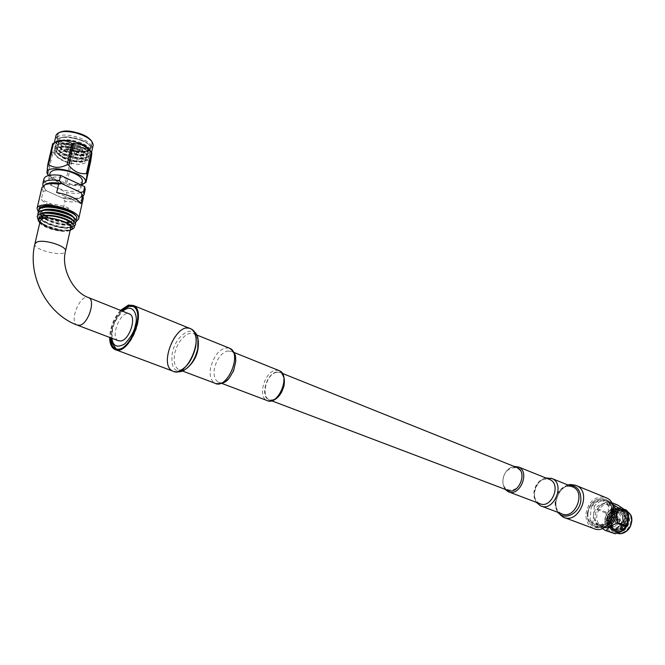 <?xml version="1.0" encoding="UTF-8"?>
<svg xmlns="http://www.w3.org/2000/svg" width="665" height="665" viewBox="0 0 665 665"><rect width="100%" height="100%" fill="white"/><g stroke="black" fill="none" stroke-linecap="round" stroke-linejoin="round"><path stroke-width="0.5" stroke-dasharray="3.33 2.49" d="M276.715 372.076C266.69 373.09 259.899 396.274 268.677 399.673C278.635 405.243 290.755 376.889 280.273 372.55L276.715 372.076M516.489 467.379L513.671 467.046C503.605 467.204 498.509 486.755 507.661 490.271M611.468 526.339L610.827 519.531L611.193 526.746L615.408 531.368C625.765 536.697 634.967 514.835 623.679 510.155C615.94 505.99 606.023 517.794 609.805 526.215L614.019 530.845C624.385 536.173 633.587 514.278 622.299 509.606C614.56 505.442 604.635 517.254 608.417 525.683L612.631 530.321C622.989 535.649 632.216 513.729 620.919 509.049C613.18 504.885 603.246 516.705 607.02 525.142L611.235 529.789C621.6 535.125 630.827 513.172 619.531 508.492C610.769 506.963 605.906 511.377 604.942 521.726C603.936 513.272 613.654 505.192 619.431 510.354C627.793 515.624 619.522 532.432 611.301 528.11C601.825 524.294 610.304 505.358 619.738 510.288C629.514 514.328 621.592 533.23 612.698 528.642C603.221 524.826 611.684 505.915 621.127 510.845C630.894 514.885 622.98 533.762 614.094 529.174C604.618 525.358 613.072 506.472 622.507 511.393C630.62 514.635 626.771 530.454 618.309 530.254C615.233 530.587 612.947 529.282 611.468 526.339M618.309 530.254L615.399 529.673L612.756 527.569L611.642 525.691C607.029 514.668 623.77 504.336 628.068 515.824C632.481 527.021 617.012 537.802 611.8 527.752L615.707 531.485C626.355 536.896 635.674 515.084 624.659 510.554C618.118 508.767 613.504 511.759 610.827 519.531M619.431 510.354L622.664 516.19C622.191 525.2 618.342 529.149 611.127 528.043L609.556 527.029M608.965 526.447C605.308 519.706 606.995 514.22 614.028 509.988M618.184 509.747L619.572 510.221C629.339 514.261 621.418 533.164 612.523 528.575C603.047 524.76 611.517 505.849 620.952 510.778C630.719 514.81 622.814 533.696 613.92 529.107C604.443 525.292 612.897 506.398 622.332 511.327C632.099 515.367 624.202 534.219 615.308 529.631L612.756 527.569M620.171 514.901L617.411 511.917C610.395 508.26 604.211 522.723 611.542 525.658C618.209 526.131 621.085 522.549 620.171 514.901M622.664 516.19C624.526 524.718 614.635 532.973 608.625 528.509L605.682 524.643L604.942 521.726M612.748 527.337L617.12 532.017C627.76 537.42 637.07 515.641 626.056 511.111C618.458 507.021 608.791 518.875 612.748 527.337M611.8 527.752L615.591 531.435C625.94 536.755 635.133 514.91 623.853 510.23C616.114 506.057 606.189 517.86 609.98 526.281L614.202 530.911C624.56 536.231 633.762 514.353 622.473 509.673C614.734 505.508 604.801 517.32 608.591 525.749L612.806 530.387C623.163 535.707 632.382 513.796 621.093 509.124C613.354 504.951 603.413 516.78 607.195 525.217L611.409 529.855C621.775 535.184 631.002 513.247 619.705 508.567C611.966 504.386 602.016 516.24 605.798 524.685L608.625 528.509M622.989 516.015L620.229 513.039C613.213 509.382 607.045 523.812 614.377 526.746C621.035 527.22 623.903 523.646 622.989 516.015M619.572 518.309C619.938 521.402 618.766 522.848 616.073 522.64C613.97 519.465 614.759 517.619 618.442 517.096L619.572 518.309M616.746 517.204C617.112 520.296 615.94 521.751 613.246 521.543C611.143 518.368 611.933 516.514 615.624 515.982L616.746 517.204M608.01 526.364C603.704 517.104 614.277 504.112 622.573 508.592L627.286 513.887C631.334 523.131 620.886 535.724 612.781 531.493L608.01 526.364M615.607 517.969L615.034 517.353C613.155 517.619 612.756 518.559 613.82 520.18L615.308 519.714L615.607 517.969M614.377 533.829L605.017 527.337L604.676 526.497C606.58 522.607 606.979 518.126 605.857 513.064L606.355 512.2C611.326 510.446 614.826 508.068 616.846 505.076L617.694 505.043M618.425 519.074L617.851 518.459C615.981 518.725 615.582 519.664 616.646 521.277L618.134 520.82L618.425 519.074M611.434 502.507L608.816 501.452L612.224 504.045M606.355 512.2L597.428 508.683C599.381 505.699 602.889 503.297 607.968 501.493L616.846 505.076M604.676 526.497L595.707 523.089C594.577 517.985 594.984 513.48 596.929 509.565L605.857 513.064M602.207 528.5L596.048 523.937L605.017 527.337M617.918 519.415L616.912 520.662L617.594 519.066L617.918 519.415M608.816 501.452L607.968 501.493M597.428 508.683L596.929 509.565M595.707 523.089L596.048 523.937M603.986 527.694C600.287 527.436 597.636 525.475 596.031 521.801C591.193 511.319 604.759 497.528 612.631 505.068M620.495 520.421L620.171 520.072L619.489 521.668L620.495 520.421M613.471 508.783L609.971 505.408C599.847 500.105 590.869 521.111 601.451 525.333L604.668 525.957L608.3 524.993M620.412 520.728C619.655 521.235 619.655 521.235 620.412 520.728M594.352 506.132L593.587 514.477C593.355 519.132 594.959 522.357 598.4 524.17C603.537 525.766 607.627 523.604 610.669 517.694L611.343 509.922L606.937 504.195C600.021 502.59 595.574 506.023 593.587 514.477L592.831 522.856L590.645 522.033L590.063 519.556L591.202 507.129L592.174 505.267L594.352 506.132C598.475 501.086 603.089 499.531 608.176 501.476L611.817 504.511L609.655 503.638L608.708 505.267L607.411 520.055C600.578 527.195 594.793 527.029 590.063 519.556M503.014 479.548C501.186 494.319 520.246 493.314 521.834 478.31C523.463 463.372 504.511 464.86 503.014 479.548M505.109 489.307L503.106 485.109L502.815 479.947C504.17 472.474 507.885 467.944 513.962 466.365M539.672 503.588C535.732 501.493 533.945 497.661 534.311 492.108C536.472 482.582 541.376 478.293 549.032 479.249M561.601 513.737C557.12 511.368 555.076 507.079 555.45 500.878C557.827 490.246 563.346 485.5 572.008 486.63M575.2 485.151C565.084 484.029 558.667 489.639 555.948 501.967C555.508 509.166 557.86 514.186 563.031 517.038M562.989 517.013C557.852 514.153 555.499 509.141 555.948 501.967C558.65 489.664 565.051 484.054 575.159 485.134M593.33 528.384C588.035 525.616 585.574 520.662 585.956 513.521C588.625 501.319 595.05 495.924 605.217 497.329M587.328 513.463C590.063 501.826 596.181 497.121 605.682 499.332C619.88 505.201 607.66 533.787 593.936 526.813C589.198 524.328 586.987 519.88 587.328 513.463M612.008 512.457C612.29 506.173 610.154 501.784 605.599 499.299C596.098 497.088 589.98 501.792 587.237 513.43C586.904 519.847 589.115 524.294 593.853 526.78C603.271 528.825 609.323 524.045 612.008 512.457M605.582 526.705L601.95 527.702L598.4 527.362L592.831 522.856M607.411 520.055L608.018 522.299L609.506 522.873M608.018 522.299C604.003 526.58 599.697 527.86 595.1 526.123L590.645 522.033M592.174 505.267C596.306 500.213 600.919 498.659 606.014 500.604L609.655 503.638M591.202 507.129C597.295 499.29 603.13 498.667 608.708 505.267M610.32 521.701L611.817 504.511M124.555 308.701C118.428 313.722 114.214 321.045 111.928 330.68L111.811 342.832M116.059 348.759C128.885 356.157 147.472 312.45 133.898 306.806L132.95 306.424M39.775 222.841L39.883 222.975C43.824 228.369 62.867 233.249 69.426 230.597L70.166 230.298M40.241 220.83C38.57 227.272 69.459 234.803 70.615 228.294M76.733 218.677L72.086 221.52L70.158 221.786L74.247 219.566L73.516 217.189M39.227 222.085C44.148 226.84 51.812 229.832 62.211 231.071L70.698 230.032L66.874 230.813C60.174 230.863 52.884 229.018 45.004 225.269L58.994 229.483C45.644 226.433 38.362 222.185 37.149 216.748M75.403 224.612C73.948 232.235 35.719 222.409 37.855 213.739M76.076 221.628C74.605 229.292 36.409 219.442 38.553 210.73M45.004 225.269L38.271 220.406M74.347 226.216L68.645 227.654C59.858 227.704 51.355 225.443 43.15 220.871L37.839 215.327M75.295 223.016L69.218 224.695C60.498 224.728 52.07 222.484 43.932 217.954L38.537 212.318M75.968 220.024L70.066 221.728M58.994 229.483C64.497 230.389 68.753 230.364 71.762 229.408L71.986 229.325M76.109 221.495L75.478 221.744C67.323 225.078 44.073 219.259 38.47 212.401M70.099 221.794C61.388 222.127 52.884 220.157 44.597 215.859M44.58 215.851C40.981 213.756 39.077 211.744 38.861 209.832M56.691 192.542L80.914 203.606M62.153 209.118L57.514 208.02M54.746 207.172C48.337 204.978 43.848 202.426 41.272 199.508L43.192 191.271L41.895 187.73M63.133 209.3L41.272 199.508M83.275 198.203L80.124 200.93C76.483 202.177 71.438 202.26 64.979 201.163L63.2 209.026M43.192 191.271L46.467 190.772L62.601 198.112C69.742 199.666 75.278 199.741 79.202 198.32C81.928 197.139 82.585 195.385 81.172 193.05C82.942 198.885 76.749 200.572 62.601 198.112L64.979 201.163M43.923 179.035L45.203 182.626L44.031 187.68L46.467 190.772C43.749 188.17 43.466 186.05 45.611 184.405M70 221.728L69.783 221.736C61.812 221.802 53.865 219.807 45.952 215.768M45.86 215.718L44.713 215.036L45.677 215.726M44.156 214.687L39.227 209.317M39.127 208.561L39.243 207.746C40.133 202.758 57.232 203.083 68.478 208.037L67.98 210.231M66.999 209.799L68.478 208.037M62.211 231.071C51.338 230.223 37.207 223.265 38.994 218.843L44.322 215.892M73.516 217.621L74.172 219.907L70.523 222.06L72.834 225.892C71.637 232.767 36.716 223.498 39.692 215.834L42.003 213.673M72.867 220.655L73.499 222.9C72.294 229.816 37.406 220.531 40.399 212.825L42.743 210.63M70.523 222.06C62.261 222.841 53.807 220.755 45.162 215.809M45.12 215.784L42.477 213.573M42.41 213.507L41.089 209.824L43.491 207.596M70.698 230.032L66.508 230.871C58.695 230.921 51.105 228.893 43.749 224.787C40.224 222.584 38.67 220.489 39.077 218.502L40.523 216.79M72.344 223.415L72.909 225.551C72.385 226.931 70.448 227.721 67.099 227.896C59.343 227.937 51.812 225.917 44.513 221.852C40.947 219.625 39.368 217.505 39.775 215.485L42.211 213.266M72.876 220.223L73.582 222.559C73.05 223.964 71.08 224.753 67.68 224.928C59.991 224.953 52.527 222.958 45.286 218.926C41.662 216.665 40.058 214.521 40.474 212.484L42.959 210.231M70.116 221.802L68.262 221.96C60.631 221.985 53.233 219.99 46.051 216L45.702 215.776M45.636 215.734L42.826 213.515M42.71 213.399L41.172 209.475L43.707 207.197M58.096 206.99L67.04 209.625M118.237 340.696C109.833 337.305 120.523 310.555 128.985 313.764M121.113 310.613C114.239 318.352 110.631 327.371 110.307 337.679M120.49 310.364C113.79 318.178 110.191 327.197 109.675 337.438M177.472 371.652L174.147 371.594M189.808 328.402L185.768 328.302C171.387 330.497 160.473 366.34 172.842 371.12M227.58 350.962L231.428 351.419C242.659 356.074 228.951 388.152 218.32 382.092C214.679 379.931 213.382 375.417 214.429 368.551C216.765 358.975 221.146 353.115 227.58 350.962M198.253 340.488L196.707 336.374L194.072 333.888C187.696 330.173 176.807 341.586 174.671 353.996C173.365 361.976 174.737 367.188 178.794 369.632L182.8 370.081L186.74 368.393M73.158 150.631L62.784 146.059L73.233 150.531L81.928 151.944C86.957 152.044 89.883 151.055 90.698 148.96C94.014 141.304 58.204 131.919 56.334 141.254C55.802 144.13 58.179 147.098 63.483 150.14L72.493 153.748L81.346 155.169C86.292 155.253 89.168 154.263 89.975 152.202C93.275 144.588 57.439 135.236 55.577 144.521C55.045 147.356 57.381 150.282 62.601 153.299L71.754 156.973L80.756 158.403C85.627 158.461 88.462 157.48 89.251 155.452C92.543 147.888 56.666 138.553 54.813 147.796C54.289 150.589 56.592 153.474 61.72 156.466L71.022 160.207L80.166 161.637C84.962 161.678 87.747 160.706 88.52 158.711C91.803 151.188 55.893 141.878 54.056 151.08C53.524 153.823 55.794 156.674 60.848 159.633L65.577 161.878L61.014 159.75C52.227 153.632 53.341 150.24 64.347 149.575C74.422 149.201 87.514 155.602 85.885 159.326C85.228 160.988 82.884 161.803 78.844 161.761L70.806 160.473L62.934 157.273C58.462 154.662 56.45 152.144 56.916 149.7C58.52 141.678 89.426 149.625 86.616 156.059C85.951 157.755 83.566 158.578 79.459 158.519L71.537 157.239L63.79 154.097C59.252 151.462 57.207 148.902 57.672 146.425C59.285 138.37 90.166 146.333 87.348 152.809C86.666 154.529 84.239 155.352 80.066 155.286L72.277 154.006L64.655 150.922C60.041 148.262 57.963 145.677 58.429 143.158C60.05 135.061 90.906 143.042 88.071 149.559L85.469 151.587L81.03 152.019L73.158 150.631M85.835 151.454L76.658 152.027L72.942 151.279C66.833 149.617 62.385 147.256 59.592 144.197C56.508 139.317 59.542 136.882 68.703 136.89L84.014 141.03C91.08 145.244 92.219 148.461 87.439 150.681C84.372 151.645 80.241 151.612 75.062 150.564C80.315 151.57 84.546 151.554 87.763 150.531L90.955 147.821C94.38 139.583 58.686 129.692 56.974 138.495L58.262 142.451L62.784 146.059M64.347 149.575L75.744 151.828L80.831 153.964C84.522 156.034 86.167 157.954 85.793 159.733C84.488 166.616 53.915 157.763 56.816 150.107C57.772 147.721 61.014 146.583 66.542 146.699L81.463 150.614C85.22 152.709 86.907 154.662 86.525 156.466C85.211 163.391 54.671 154.521 57.581 146.84C58.545 144.405 61.837 143.266 67.448 143.407L82.086 147.264C85.918 149.384 87.639 151.371 87.256 153.216C85.926 160.174 55.419 151.287 58.337 143.565C59.326 141.105 62.66 139.958 68.354 140.124L82.709 143.923C86.608 146.076 88.37 148.087 87.98 149.966C86.899 152.285 83.125 152.967 76.658 152.027M71.429 152.019C64.979 150.697 61.105 151.171 59.825 153.457C57.73 158.844 81.047 165.119 82.111 159.5C82.127 156.574 78.57 154.081 71.429 152.019M75.744 151.828L81.039 154.097C89.559 160.016 88.728 163.457 78.52 164.43L70.324 163.291L65.577 161.878M74.048 146.915C83.823 148.943 89.709 148.145 91.687 144.529C95.128 136.25 59.468 126.333 57.747 135.186C57.747 139.866 63.183 143.773 74.048 146.915M75.062 150.564C83.923 152.318 89.168 151.653 90.789 148.553C91.246 146.283 89.127 143.864 84.43 141.296L76.583 138.32L68.079 136.932C61.454 136.699 57.572 138.004 56.434 140.855C56.367 145.768 61.754 149.933 72.593 153.349C82.31 155.627 88.137 155.111 90.066 151.803C90.523 149.575 88.445 147.189 83.832 144.654L75.835 141.612L67.14 140.215C60.615 140.016 56.791 141.312 55.669 144.122C55.619 149.01 61.014 153.158 71.853 156.574C81.587 158.852 87.414 158.345 89.343 155.053C89.792 152.867 87.755 150.523 83.233 148.012L75.087 144.904L66.209 143.507C59.775 143.332 56.01 144.629 54.912 147.389C54.863 152.26 60.266 156.4 71.122 159.8C80.864 162.077 86.691 161.578 88.611 158.312C89.06 156.159 87.065 153.848 82.626 151.379C77.381 148.694 71.604 147.165 65.278 146.799C58.944 146.657 55.228 147.946 54.148 150.672C54.106 155.51 59.517 159.633 70.382 163.033L78.52 164.43M72.951 145.336C66.508 144.006 62.651 144.496 61.363 146.807C59.252 152.243 82.526 158.553 83.599 152.875C83.624 149.924 80.074 147.406 72.951 145.336M72.684 148.054C75.561 148.894 76.999 149.908 76.99 151.113C73.341 152.534 70.349 151.72 67.996 148.652C68.52 147.721 70.083 147.522 72.684 148.054M71.163 154.712C74.056 155.544 75.494 156.558 75.486 157.746C71.837 159.151 68.836 158.337 66.475 155.302C66.99 154.371 68.553 154.18 71.163 154.712M90.64 151.155L91.18 154.164C89.019 158.054 82.601 158.893 71.903 156.691C60.008 153.282 54.048 149.06 54.023 144.022L54.705 142.817M71.072 155.61L68.695 155.909C69.892 157.447 71.421 157.863 73.275 157.148L71.072 155.61M90.656 161.495L89.841 161.828C84.588 158.253 78.553 158.187 71.737 161.612L70.241 161.254C65.328 155.003 59.517 152.21 52.818 152.9L52.094 152.185L52.826 143.673M72.593 148.96L70.216 149.268C71.404 150.822 72.926 151.238 74.779 150.514L72.593 148.96M52.094 152.185L46.949 173.124M70.241 161.254L65.544 181.869C58.961 182.734 53.1 180.007 47.988 173.69L52.818 152.9M89.841 161.828L85.22 182.526C78.362 185.967 72.31 185.868 67.049 182.227L71.737 161.612M72.552 149.359L73.798 150.24L71.205 149.534L72.552 149.359M47.248 173L47.988 173.69M65.544 181.869L67.049 182.227M81.604 184.762C77.589 185.951 72.261 185.801 65.619 184.305C57.348 182.202 51.621 179.276 48.437 175.527M85.22 182.526L86.043 182.21M73.931 143.291L72.585 143.465L75.178 144.18L73.931 143.291M50.058 173.075C48.37 179.043 71.97 187.239 79.908 183.557L82.36 181.362M74.031 142.992L74.63 143.299L74.031 142.992M67.705 178.71C57.182 176.05 50.764 176.449 48.47 179.907C48.046 182.41 50.598 184.986 56.134 187.646C68.711 192.335 76.924 192.601 80.781 188.444C81.163 186.94 80.157 185.261 77.755 183.415M83.117 196.084L81.197 197.247C77.564 198.611 72.435 198.727 65.793 197.596L62.601 198.112L46.467 190.772L45.22 189.425C43.799 187.488 43.84 185.876 45.353 184.596M85.195 189.558C83.349 193.174 77.256 194.188 66.924 192.609L65.793 197.596M44.031 187.68L42.967 185.901M45.203 182.626L66.924 192.609M630.728 515.308C625.391 502.599 606.962 515.101 612.274 527.661C617.353 540.52 636.222 528.068 630.728 515.308M612.781 531.493L617.045 533.122L611.725 527.777C607.635 518.983 617.062 506.422 625.358 509.714M541.568 506.198L540.537 505.807C536.048 503.422 534.02 499.082 534.436 492.773C536.879 481.984 542.44 477.129 551.119 478.193M568.65 485.275C561.194 487.029 556.705 492.349 555.175 501.235C554.793 505.724 555.807 509.473 558.218 512.466M588.01 513.438C589.406 496.132 612.922 494.876 611.376 512.515C609.871 530.246 586.181 530.845 588.01 513.438M111.919 338.294L112.476 330.006C113.208 324.246 116.616 317.995 122.717 311.253M77.689 325.268L77.04 325.027C68.503 321.486 80.773 292.783 88.744 297.662M34.946 243.689C32.402 249.774 64.314 257.646 65.469 251.279L65.519 251.046M276.673 372.334C288.718 370.089 284.08 398.235 272.043 399.865C260.131 401.652 264.845 374.171 276.673 372.334M278.76 370.472L275.709 370.297C264.753 371.427 257.338 396.764 266.931 400.471L267.845 400.812M228.935 347.978C220.456 347.645 214.338 354.262 210.572 367.845C209.367 375.667 210.838 380.796 214.978 383.248L215.992 383.63M197.946 338.892C195.36 322.475 175.319 334.387 172.21 353.664C170.706 368.111 174.887 373.481 184.737 369.782L186.175 368.743M59.16 132.493C43.167 141.953 101.886 157.414 91.67 141.138M93.191 145.169L93.117 145.485C90.947 149.425 84.53 150.298 73.865 148.087C62.402 144.82 56.442 140.672 55.976 135.643M268.677 399.673L271.835 400.862M280.273 372.55L282.617 373.489M615.707 531.485L617.12 532.017M624.659 510.554L626.056 511.111M620.229 513.039L617.411 511.917M614.377 526.746L611.542 525.658M618.442 517.096L615.624 515.982M616.073 522.64L613.246 521.543M622.573 508.592L624.759 509.473M617.851 518.459L615.034 517.353M616.646 521.277L613.82 520.18M620.171 520.072L617.594 519.066M619.489 521.668L616.912 520.662M609.971 505.408L606.937 504.195M601.451 525.333L598.4 524.17M508.991 491.992L508.085 491.651M545.649 477.894C539.057 479.872 535.134 484.694 533.887 492.349L534.203 497.728L536.256 502.299M567.993 485.009C560.678 487.545 556.389 492.989 555.134 501.327L555.441 507.079L557.544 512.208M595.1 526.123L597.295 526.946M606.014 500.604L608.176 501.476M121.944 310.946C116.998 316.099 113.64 322.583 111.87 330.389L111.138 337.995M70.108 230.29L70.831 229.915M39.883 222.975L39.543 222.517M38.961 208.968L39.243 207.746M43.749 224.787L42.369 223.797M67.099 227.896L68.645 227.654M44.513 221.852L43.15 220.871M67.68 224.928L69.218 224.695M45.286 218.926L43.932 217.954M68.262 221.96L69.783 221.736M133.898 306.806L133.025 306.457M115.793 349.79L114.704 349.374M218.32 382.092L221.869 383.431M231.428 351.419L234.105 352.5M196.699 334.952L194.072 333.888M182.385 370.979L178.794 369.632M81.928 151.944L81.03 152.019M63.483 150.14L64.655 150.922M81.346 155.169L80.066 155.286M62.601 153.299L63.79 154.097M80.756 158.403L79.459 158.519M61.72 156.466L62.934 157.273M80.166 161.637L78.844 161.761M59.592 144.197L58.262 142.451M57.672 146.425L57.581 146.84M90.955 147.821L91.687 144.529M56.974 138.495L57.747 135.186M54.056 151.08L54.148 150.664M66.542 146.699L65.278 146.799M81.463 150.614L82.626 151.379M67.448 143.407L66.209 143.507M82.086 147.264L83.233 148.012M68.354 140.124L67.14 140.215M82.709 143.923L83.832 144.654M84.43 141.296L84.014 141.03M68.079 136.932L68.703 136.89M61.363 146.807L59.825 153.457M83.599 152.875L82.111 159.5M67.996 148.652L66.475 155.302M76.99 151.113L75.486 157.746M91.18 154.164L91.529 152.584M54.023 144.022L54.297 142.834M70.216 149.268L68.695 155.909M74.779 150.514L73.275 157.148M82.693 184.33L83.84 183.615M72.585 143.465L71.205 149.534M75.178 144.18L73.798 150.24M73.458 142.983L72.834 143.266M74.63 143.299L75.079 143.881M49.551 175.277L48.47 179.907M81.512 185.169L80.781 188.444M79.202 198.32L81.197 197.247M45.22 189.425L43.857 187.455"/><path stroke-width="1" d="M271.835 400.862L507.661 490.271C518.143 495.733 528.201 472.192 517.304 467.703L516.489 467.379M609.556 527.029L608.965 526.447M614.028 509.988L618.184 509.747M611.434 502.507L617.694 505.043L627.178 511.368L627.536 512.216C628.666 517.32 628.284 521.859 626.405 525.832L625.898 526.713C623.853 529.656 620.295 532.025 615.233 533.812L605.416 530.462L602.207 528.5M612.224 504.045L618.309 507.802L627.178 511.368M625.898 526.713L616.987 523.264C611.867 525.067 608.3 527.461 606.272 530.437L615.233 533.812M627.536 512.216L618.658 508.659C616.746 512.59 616.355 517.162 617.494 522.374L626.405 525.832M618.658 508.659L618.309 507.802M612.631 505.068C620.586 511.136 613.928 528.592 603.986 527.694M605.416 530.462L606.272 530.437M616.987 523.264L617.494 522.374M608.3 524.993C613.305 521.792 615.333 517.17 614.385 511.127L613.471 508.783M513.962 466.365L518.617 467.013C530.512 471.917 519.531 497.603 508.085 491.651L505.109 489.307M549.032 479.249L549.922 479.606C561.8 484.511 551.119 509.506 539.672 503.588L508.991 491.992M572.008 486.63L573.014 487.038C586.472 492.599 574.585 520.396 561.601 513.737L541.568 506.198M557.544 512.208L563.031 517.038C578.434 525.284 592.673 491.975 576.455 485.625L575.2 485.151M575.159 485.134L576.663 485.716C592.49 492.275 578.525 524.943 563.238 517.129L562.989 517.013M605.217 497.329L606.397 497.811C622.166 504.344 608.583 536.123 593.33 528.384L563.238 517.129M609.506 522.873L610.196 523.139L605.582 526.705M610.196 523.139L610.32 521.701M111.811 342.832L116.059 348.759M132.95 306.424L129.11 306.39L124.555 308.701M70.166 230.298C83.283 223.374 31.139 210.481 39.775 222.841M65.519 251.046L70.615 228.294C73 223.374 49.892 215.518 42.419 218.802L40.241 220.83M38.861 209.832L38.961 208.968C39.817 204.28 56.808 204.986 67.98 210.231C74.297 213.207 77.215 216.025 76.733 218.677L76.733 218.685M67.98 210.231L67.88 210.68L66.999 209.799M38.271 220.406L37.232 216.399C38.005 214.255 40.964 213.066 46.134 212.833C55.311 212.875 63.574 214.903 70.922 218.901C74.297 220.955 75.793 222.841 75.419 224.571L75.403 224.612M37.839 215.327L37.93 213.382C38.711 211.221 41.72 210.024 46.949 209.791C56.035 209.849 64.222 211.861 71.512 215.834C74.937 217.912 76.467 219.824 76.084 221.578L76.076 221.628M38.553 210.73L38.636 210.381C39.426 208.178 42.469 206.973 47.772 206.757C54.538 206.707 61.247 208.012 67.88 210.68M37.232 216.391L37.149 216.765C38.77 207.904 78.744 217.58 75.336 224.945L74.347 226.216M37.93 213.382L37.847 213.756C39.484 204.845 79.418 214.537 76.001 221.952L75.295 223.016M38.537 212.318L38.545 210.747C40.191 201.794 80.091 211.512 76.674 218.968L75.968 220.024M70.831 229.915L71.986 229.325C75.777 227.621 75.079 225.069 69.892 221.669C62.826 217.788 54.912 215.817 46.159 215.751C39.019 216.266 36.708 218.378 39.227 222.085L39.543 222.517M38.47 212.401L37.057 208.461C38.828 199.093 82.526 210.439 78.611 219.134L76.109 221.495M41.895 187.73L44.971 184.737C48.204 183.548 52.751 183.365 58.611 184.18L56.691 192.542C68.852 194.779 76.924 198.461 80.914 203.606L82.751 195.344L83.275 198.203L78.686 218.793M63.2 209.026L62.153 209.118M57.514 208.02L54.746 207.172M82.751 195.344L80.681 192.385L61.571 183.532L58.611 184.18M45.611 184.405L47.024 183.673C50.465 182.434 55.311 182.393 61.571 183.532C53.782 182.168 48.379 182.518 45.353 184.596M44.713 215.036L44.156 214.687M39.227 209.317L39.127 208.561M44.322 215.892L46.874 215.651C55.095 215.676 62.46 217.463 68.969 221.013L70.523 222.06M42.003 213.673L47.681 212.617C55.81 212.65 63.109 214.429 69.576 217.954L72.867 220.655M42.743 210.63L48.479 209.583C56.533 209.633 63.765 211.404 70.174 214.886L73.516 217.621M43.491 207.596L49.285 206.557L54.289 206.773L60.739 207.946L66.966 209.965M40.523 216.79C46.076 212.592 69.16 217.879 72.344 223.415M42.211 213.266C49.044 209.965 69.509 215.086 72.876 220.223M42.959 210.231C49.825 206.956 70.099 212.044 73.516 217.189M43.707 207.197C47.148 205.951 51.945 205.884 58.096 206.99M128.985 313.764L129.642 314.03C136.874 316.848 129.6 339.732 121.047 340.962L118.237 340.696L77.689 325.268M110.307 337.679C110.481 343.19 112.077 346.756 115.103 348.394C127.88 356.008 146.641 312.126 133.025 306.457L128.245 306.041L121.113 310.613M109.675 337.438C109.717 343.597 111.396 347.571 114.704 349.374C128.071 357.346 147.705 311.42 133.466 305.484L128.445 305.052L120.49 310.364M172.933 371.17C157.73 365.201 176.907 320.339 191.005 328.901C195.527 331.785 197.064 337.828 195.61 347.03C192.21 360.555 186.158 368.767 177.472 371.652M115.793 349.79L172.842 371.12C186.724 379.166 205.61 334.969 190.905 328.851L189.808 328.402M186.74 368.393C195.294 361.178 199.134 351.876 198.253 340.488L197.946 338.892C197.705 335.268 195.402 331.943 191.021 328.909M54.705 142.817L56.65 141.462C60.449 139.933 65.818 139.908 72.759 141.404C81.379 143.59 87.248 146.691 90.349 150.697L90.64 151.155M52.826 143.673L53.433 143.416C60.39 139.874 66.567 139.916 71.97 143.549L73.516 143.931C80.216 143.249 86.068 146.125 91.08 152.559L91.886 153.158L90.656 161.495L86.001 182.276L87.09 174.263L86.392 173.565L91.08 152.559M53.433 143.416L48.52 164.513C53.832 168.22 60.041 168.295 67.132 164.745L71.97 143.549M47.938 174.762L46.949 173.124L47.714 164.853L52.626 143.773M91.77 153.274L87.09 174.263M73.516 143.931L68.686 165.119C73.815 171.57 79.717 174.388 86.392 173.565M68.686 165.119L67.132 164.745M48.52 164.513L47.714 164.853M48.437 175.527L48.188 175.169C39.169 159.75 98.927 175.776 82.693 184.33L81.604 184.762M81.512 185.169L82.36 181.362C82.585 177.821 78.246 174.546 69.343 171.537C58.828 168.877 52.427 169.292 50.124 172.792L50.058 173.075M83.557 191.728L84.688 186.657L60.623 175.394L59.451 180.523L61.571 183.532L80.681 192.385L83.557 191.728L84.073 194.604L83.117 196.084M84.688 186.657L85.195 189.558L84.147 194.255M42.967 185.901L42.826 183.756C44.405 180.431 49.95 179.359 59.451 180.523M43.923 179.035L44.006 178.677C45.602 175.319 51.139 174.23 60.623 175.394M77.755 183.415L67.705 178.71M625.358 509.714L630.819 515.001C635.108 523.887 625.308 536.713 617.045 533.122C620.437 534.211 623.72 533.471 626.92 530.903C629.132 529.215 633.363 523.887 630.886 515.059L626.255 510.072L624.759 509.473M551.119 478.193L552.158 478.609C565.632 484.178 553.529 512.499 540.537 505.807L536.256 502.299M558.218 512.466C564.818 521.26 580.129 513.006 580.877 499.98C580.877 490.163 576.796 485.259 568.65 485.275M122.717 311.253C133.923 301.702 138.27 317.197 135.494 324.57C134.696 330.754 131.047 337.246 124.538 344.046C117.057 348.103 112.85 346.182 111.919 338.294M34.946 243.689L37.049 241.994C44.522 238.901 67.813 246.582 65.469 251.279C60.856 268.61 73.424 292.65 88.744 297.662C95.793 300.405 88.212 323.855 79.792 325.252L77.04 325.027C47.115 314.146 26.908 275.684 34.946 243.689L40.299 220.581M221.869 383.431L266.931 400.471C277.804 406.548 291.054 375.55 279.608 370.812L278.76 370.472M182.385 370.979L214.978 383.248C227.023 390.114 242.617 353.647 229.891 348.36L228.935 347.978M174.147 371.594C178.81 372.3 182.343 371.693 184.737 369.782C191.212 365.418 195.56 358.327 197.779 348.518L197.946 338.892M91.67 141.138C88.711 137.439 83.333 134.546 75.527 132.46C68.42 130.83 62.967 130.839 59.16 132.493M55.976 135.643L56.059 135.286C58.212 131.362 64.671 130.523 75.428 132.751C87.298 136.258 93.2 140.498 93.117 145.485L91.529 152.584M282.617 373.489L517.304 467.703M549.922 479.606L518.617 467.013M573.014 487.038L552.158 478.609L545.649 477.894M576.455 485.625C572.274 484.461 569.456 484.261 567.993 485.009M576.663 485.716L606.397 497.811M111.138 337.995L111.811 342.824M127.057 307.163L121.944 310.946M37.057 208.461L41.978 187.372M47.024 183.673L44.971 184.737M46.134 212.833L47.681 212.617M70.922 218.901L69.576 217.954M46.949 209.791L48.479 209.583M71.512 215.834L70.174 214.886M47.772 206.757L49.285 206.557M46.874 215.651L46.159 215.751M68.969 221.013L69.892 221.669M88.744 297.662L129.642 314.03M115.984 348.718L115.103 348.394M190.905 328.851L133.466 305.484M267.845 400.812C271.528 401.668 275.119 400.197 278.627 396.406C280.688 393.555 281.403 393.663 283.905 386.099C285.21 378.851 283.772 373.755 279.608 370.812L234.105 352.5M215.992 383.63C228.02 384.087 228.968 377.944 233.573 370.804L235.809 361.236C235.136 356.457 237.247 355.085 229.891 348.36L196.699 334.952M54.297 142.834L56.059 135.286C59.75 130.756 66.234 129.791 75.519 132.401C85.984 134.812 91.87 139.068 93.191 145.169M56.65 141.462L52.959 143.607M90.349 150.697L91.886 153.158M83.84 183.615L85.868 182.36M50.124 172.792L49.551 175.277M42.826 183.756L44.006 178.677"/></g></svg>
